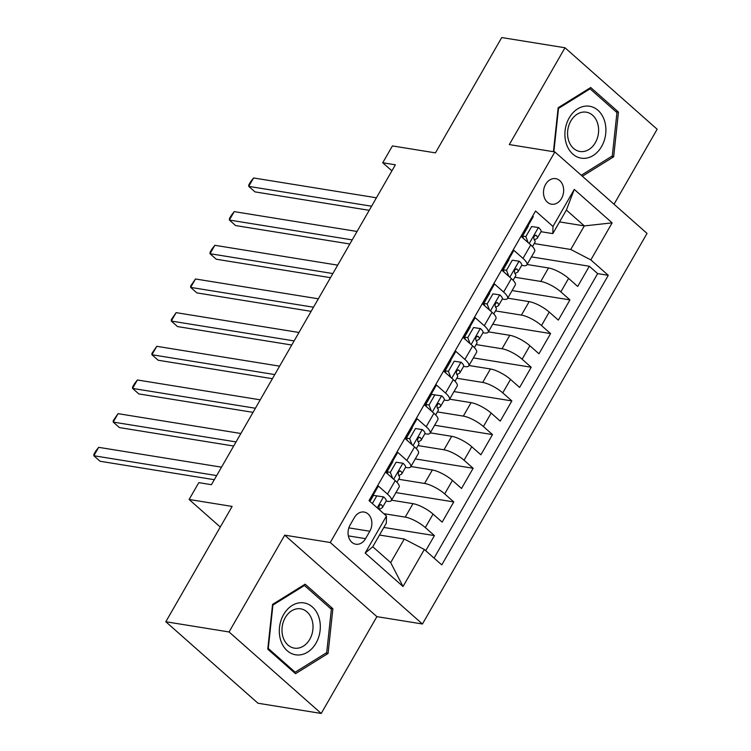 <?xml version="1.0" encoding="UTF-8"?>
<svg xmlns="http://www.w3.org/2000/svg" width="751" height="751" viewBox="0 0 751 751"><rect width="100%" height="100%" fill="white"/><g stroke="black" fill="none" stroke-linecap="round" stroke-linejoin="round"><path stroke-width="1.13" d="M545.611 184.37A12.945 10.007 99.2 0 0 551.516 204.188A12.945 10.007 99.2 0 0 561.551 198.461A12.945 10.007 99.2 0 0 555.646 178.635A12.945 10.007 99.2 0 0 545.611 184.37M614.036 204.234L657.153 129.247L564.996 47.764L501.743 37.55L435.43 152.875L392.416 145.929L382.728 162.76L391.9 170.871M422.438 623.997L647.033 233.411L554.876 151.927L330.271 542.513L422.438 623.997L376.889 616.646L284.732 535.153L229.064 631.966L321.231 713.45L376.889 616.646M321.231 713.45L257.978 703.236L165.811 621.753L232.125 506.427L189.111 499.481L220.278 527.033M229.064 631.966L165.811 621.753M532.619 216.11L533.266 216.682L521.645 236.884L530.741 244.92L522.996 258.391A16.175 4.506 29.9 0 1 526.892 264.821A16.175 4.506 29.9 0 1 522.837 265.563L521.673 265.375A10.721 2.985 29.9 0 0 519.204 261.235L512.285 260.203L506.484 270.304L508.859 276.368M522.996 258.391L513.9 250.355L502.288 270.557L511.375 278.593L503.63 292.064A16.175 4.506 29.9 0 1 507.535 298.494A16.175 4.506 29.9 0 1 503.47 299.236L502.306 299.048A10.721 2.985 29.9 0 0 499.847 294.908L492.928 293.876L487.117 303.977L489.492 310.041M503.63 292.064L494.543 284.028L482.921 304.23L492.018 312.266L484.273 325.737A16.175 4.506 29.9 0 1 488.169 332.167A16.175 4.506 29.9 0 1 484.113 332.909L482.949 332.721A10.721 2.985 29.9 0 0 480.48 328.581L473.562 327.549L467.751 337.65L470.135 343.705M484.273 325.737L475.176 317.692L463.564 337.903L472.651 345.939L464.907 359.41A16.175 4.506 29.9 0 1 468.812 365.831A16.175 4.506 29.9 0 1 464.747 366.582L463.583 366.394A10.721 2.985 29.9 0 0 461.123 362.254L454.205 361.212L448.394 371.323L450.769 377.377M464.907 359.41L455.819 351.365L444.198 371.567L453.294 379.612L445.54 393.073A16.175 4.506 29.9 0 1 449.445 399.504A16.175 4.506 29.9 0 1 445.39 400.255L444.226 400.067M445.54 393.073L436.453 385.038L424.841 405.24L433.928 413.285L426.183 426.746A16.175 4.506 29.9 0 1 430.088 433.177A16.175 4.506 29.9 0 1 426.024 433.928L424.859 433.74A10.721 2.985 29.9 0 0 422.391 429.6L415.481 428.558L409.67 438.659L412.046 444.723M426.183 426.746L417.087 418.711L405.474 438.913L414.561 446.948L406.817 460.419A16.175 4.506 29.9 0 1 410.722 466.85A16.175 4.506 29.9 0 1 406.666 467.591L405.502 467.404A10.721 2.985 29.9 0 0 403.034 463.264L396.115 462.231L390.304 472.332L392.679 478.396M406.817 460.419L397.73 452.384L386.108 472.586L395.204 480.621A16.175 4.506 29.9 0 1 399.11 487.052L391.365 500.523A16.175 4.506 29.9 0 1 387.3 501.264L386.136 501.077M425.723 550.718L434.416 535.604L383.864 527.446M391.553 500.194L412.984 503.658A16.175 4.506 29.9 0 1 433.064 514.097L442.161 522.133L453.773 501.931L395.918 492.59M410.91 466.521L432.341 469.985A16.175 4.506 -150.1 0 1 452.431 480.424L461.518 488.469L473.139 468.267L415.284 458.917M430.276 432.848L451.708 436.312A16.175 4.506 -150.1 0 1 471.788 446.751L480.884 454.796L492.496 434.594L434.641 425.254M449.633 399.185L471.065 402.639A16.175 4.506 -150.1 0 1 491.154 413.088L500.241 421.123L511.863 400.921L454.008 391.581M469 365.512L490.431 368.966A16.175 4.506 -150.1 0 1 510.511 379.415L519.608 387.45L531.22 367.248L473.365 357.908M488.357 331.839L509.788 335.293A16.175 4.506 -150.1 0 1 529.877 345.742L538.965 353.777L550.586 333.575L492.731 324.235M507.723 298.166L529.155 301.63A16.175 4.506 -150.1 0 1 549.234 312.069L558.331 320.104L569.943 299.902L512.088 290.562M189.111 499.481L198.799 482.64L211.444 484.686L395.383 164.807L382.728 162.76M365.559 538.655L369.811 531.248A12.532 9.697 99.2 0 0 364.094 512.051A12.532 9.697 99.2 0 0 354.369 517.599L350.116 525.005A12.532 9.697 99.2 0 0 355.833 544.212A12.532 9.697 99.2 0 0 365.559 538.655L348.351 535.885M552.82 233.608L552.98 226.436L535.547 211.022L369.032 500.598L386.465 516.012L386.314 523.184L372.759 546.756L390.689 562.612L404.245 539.04L424.334 549.488L441.766 564.902L608.282 275.326L590.84 259.912L570.76 249.473L584.316 225.901L566.376 210.045L552.82 233.608L541.039 231.712A10.721 2.985 29.9 0 0 538.57 227.572L531.652 226.53L525.841 236.631L528.216 242.695M552.98 226.436L574.28 189.402L612.14 222.869L590.84 259.912M424.334 549.488L403.034 586.522L365.174 553.046L386.465 516.012M514.857 277.241L540.767 281.428A16.175 4.506 29.9 0 1 560.856 291.867L569.943 299.902M527.08 264.493L548.512 267.957L540.767 281.428M495.491 310.914L521.41 315.091A16.175 4.506 29.9 0 1 541.49 325.54L550.586 333.575M476.125 344.578L502.043 348.764A16.175 4.506 29.9 0 1 522.133 359.213L531.22 367.248M456.768 378.251L482.686 382.437A16.175 4.506 29.9 0 1 502.766 392.886L511.863 400.921M437.401 411.923L463.32 416.11A16.175 4.506 29.9 0 1 483.409 426.549L492.496 434.594M418.044 445.596L443.963 449.783A16.175 4.506 29.9 0 1 464.043 460.222L473.139 468.267M398.678 479.269L424.597 483.456A16.175 4.506 29.9 0 1 444.686 493.895L453.773 501.931M383.817 513.665L405.24 517.12A16.175 4.506 29.9 0 1 425.319 527.568L434.416 535.604M434.069 558.096L597.655 273.608L589.31 266.239L531.455 256.889M548.512 267.957A16.175 4.506 -150.1 0 1 568.601 278.396L577.688 286.441L589.31 266.239M369.68 501.161L378.363 486.057L387.46 494.092A16.175 4.506 29.9 0 1 391.365 500.523M379.49 535.041L404.245 539.04M284.732 535.153L330.271 542.513M564.996 47.764L509.328 144.567L554.876 151.927M559.561 221.902L584.316 225.901L612.14 222.869M534.214 243.568L570.76 249.473M410.722 466.85L418.467 453.379A16.175 4.506 -150.1 0 0 414.561 446.948M430.088 433.177L437.833 419.706A16.175 4.506 -150.1 0 0 433.928 413.285M449.445 399.504L457.19 386.042A16.175 4.506 -150.1 0 0 453.294 379.612M468.812 365.831L476.556 352.369A16.175 4.506 -150.1 0 0 472.651 345.939M488.169 332.167L495.913 318.696A16.175 4.506 -150.1 0 0 492.018 312.266M507.535 298.494L515.28 285.023A16.175 4.506 -150.1 0 0 511.375 278.593M597.655 273.608L608.282 275.326M526.892 264.821L534.637 251.35A16.175 4.506 -150.1 0 0 530.741 244.92M372.759 546.756L365.174 553.046M390.689 562.612L403.034 586.522M574.28 189.402L566.376 210.045M328.074 653.473L332.881 608.714L305.122 584.175L272.566 604.395L267.76 649.155L295.509 673.694L328.074 653.473L325.906 653.126M582.382 176.25L613.661 156.818L618.467 112.059L590.708 87.52L558.153 107.74L553.431 151.693M330.262 608.291L332.881 608.714M615.858 111.636L618.467 112.059M611.492 156.471L613.661 156.818M383.667 496.937L373.463 495.369L383.667 496.937A10.721 2.985 29.9 0 1 386.136 501.086L382.456 507.488A10.721 2.985 -150.1 0 0 381.546 504.935L380.945 504.588M376.758 495.904L372.365 503.536M373.463 495.369L369.98 501.433M216.682 475.58L93.847 455.744L98.681 447.333L221.517 467.169M379.452 509.272L382.071 507.845A10.721 2.985 -150.1 0 0 382.456 507.488M380.184 504.719L381.546 504.935C379.274 504.653 378.495 506.005 379.227 508.981A10.721 2.985 29.9 0 1 380.109 510.38M214.307 479.701L100.071 461.255L93.847 455.744L93.875 454.346L95.809 450.975L98.681 447.333M283.625 614.534A26.285 20.333 99.2 0 0 287.229 650.741A26.285 20.333 99.2 0 0 316.002 643.166A26.285 20.333 99.2 0 0 312.397 606.968A26.285 20.333 99.2 0 0 283.625 614.534M285.249 617.641A19.901 15.395 99.2 0 0 294.336 648.132A19.901 15.395 99.2 0 0 309.759 639.317A19.901 15.395 99.2 0 0 300.682 608.836A19.901 15.395 99.2 0 0 285.249 617.641M331.36 609.258L326.704 652.628L295.152 672.22L268.267 648.442L272.923 605.071L304.465 585.48L331.36 609.258M293.557 671.967L295.152 672.22M303.32 585.292L304.465 585.48M566.404 143.995A26.285 20.333 99.2 0 0 593.13 155.541A26.285 20.333 99.2 0 0 604.395 120.404A26.285 20.333 99.2 0 0 577.669 108.857A26.285 20.333 99.2 0 0 566.404 143.995M568.714 140.756A19.901 15.395 99.2 0 0 579.922 151.477A19.901 15.395 99.2 0 0 595.017 143.225A19.901 15.395 99.2 0 0 597.477 122.892A19.901 15.395 99.2 0 0 586.268 112.181A19.901 15.395 99.2 0 0 571.173 120.423A19.901 15.395 99.2 0 0 568.714 140.756M588.906 88.637L590.061 88.825L616.947 112.603L612.29 155.973L581.255 175.255M553.853 151.758L558.509 108.426L590.061 88.825M396.115 462.231L403.034 463.264M392.829 461.696L387.018 471.797L390.304 472.332M387.967 474.228L387.018 471.797M236.039 441.917L113.204 422.081L118.048 413.66L240.883 433.496M398.819 475.608L401.438 474.172A10.721 2.985 -150.1 0 0 401.813 473.815A10.721 2.985 -150.1 0 0 400.912 471.271L400.311 470.924M399.541 471.046L400.912 471.271C398.631 470.98 397.861 472.332 398.584 475.308A10.721 2.985 29.9 0 1 399.494 477.852L396.941 482.292M233.674 446.028L119.428 427.582L113.204 422.081L113.232 420.673L118.048 413.66M415.481 428.558L422.391 429.6M412.186 428.032L406.385 438.133L409.67 438.659M407.333 440.555L406.385 438.133M255.406 408.244L132.57 388.408L137.405 379.987L260.24 399.823M418.185 441.935L420.795 440.499A10.721 2.985 -150.1 0 0 421.18 440.142A10.721 2.985 -150.1 0 0 420.269 437.598L419.668 437.251M418.908 437.373L420.269 437.598C417.997 437.307 417.218 438.659 417.95 441.635A10.721 2.985 29.9 0 1 418.851 444.188L416.298 448.629M253.04 412.355L138.794 393.909L132.57 388.408L132.598 387L134.532 383.63L137.405 379.987M441.757 395.927L431.553 394.359L441.757 395.927A10.721 2.985 29.9 0 1 444.216 400.076L440.537 406.469A10.721 2.985 -150.1 0 0 439.635 403.925L439.035 403.578M434.838 394.885L429.028 404.986L431.403 411.05M431.553 394.359L425.742 404.46L429.028 404.986M426.69 406.882L425.742 404.46M274.763 374.571L151.927 354.735L156.771 346.314L279.607 366.15M437.542 408.262L440.161 406.835A10.721 2.985 -150.1 0 0 440.537 406.469M438.265 403.7L439.635 403.925C437.354 403.644 436.584 404.986 437.307 407.962A10.721 2.985 29.9 0 1 438.218 410.515L435.664 414.956M272.397 378.692L158.151 360.236L151.927 354.735L151.955 353.327L156.771 346.314M454.205 361.212L461.123 362.254M450.91 360.687L445.108 370.787L448.394 371.323M446.056 373.209L445.108 370.787M294.129 340.898L171.294 321.062L176.128 312.641L298.964 332.477M456.908 374.589L459.518 373.163A10.721 2.985 -150.1 0 0 459.903 372.806A10.721 2.985 -150.1 0 0 458.992 370.252L458.392 369.905M457.631 370.036L458.992 370.252C456.721 369.971 455.941 371.313 456.674 374.298A10.721 2.985 29.9 0 1 457.575 376.842L455.022 381.283M291.764 345.019L177.518 326.572L171.294 321.062L171.322 319.654L176.128 312.641M473.562 327.549L480.48 328.581M470.276 327.014L464.465 337.115L467.751 337.65M465.413 339.536L464.465 337.115M313.486 307.225L190.651 287.389L195.495 278.978L318.33 298.804M476.265 340.916L478.885 339.49A10.721 2.985 -150.1 0 0 479.26 339.133A10.721 2.985 -150.1 0 0 478.359 336.579L477.758 336.232M476.988 336.364L478.359 336.579C476.078 336.298 475.308 337.64 476.031 340.625A10.721 2.985 29.9 0 1 476.941 343.169L474.388 347.61M311.121 311.346L196.884 292.899L190.651 287.389L190.679 285.99L195.495 278.978M492.928 293.876L499.847 294.908M489.633 293.341L483.832 303.442L487.117 303.977M484.78 305.873L483.832 303.442M332.853 273.552L210.017 253.716L214.852 245.305L337.687 265.141M495.632 307.243L498.242 305.817A10.721 2.985 -150.1 0 0 498.626 305.46A10.721 2.985 -150.1 0 0 497.716 302.906L497.115 302.559M496.355 302.691L497.716 302.906C495.444 302.625 494.665 303.977 495.397 306.952A10.721 2.985 29.9 0 1 496.298 309.496L493.745 313.937M330.487 277.673L216.241 259.226L210.017 253.716L210.045 252.317L211.979 248.947L214.852 245.305M512.285 260.203L519.204 261.235M509 259.668L503.189 269.769L506.484 270.304M504.137 272.2L503.189 269.769M352.21 239.888L229.374 220.052L234.218 211.632L357.054 231.468M514.989 273.58L517.608 272.144A10.721 2.985 -150.1 0 0 517.983 271.787A10.721 2.985 -150.1 0 0 517.082 269.243L516.481 268.896M515.712 269.018L517.082 269.243C514.801 268.952 514.031 270.304 514.754 273.28A10.721 2.985 29.9 0 1 515.665 275.824L513.111 280.264M349.844 244L235.607 225.553L229.374 220.052L229.412 218.644L231.346 215.274L234.218 211.632M531.652 226.53L538.57 227.572M528.357 226.004L522.555 236.105L525.841 236.631M523.503 238.527L522.555 236.105M371.576 206.215L248.741 186.379L253.575 177.959L376.42 197.795M534.355 239.907L536.965 238.471A10.721 2.985 -150.1 0 0 537.35 238.114A10.721 2.985 -150.1 0 0 536.449 235.57L535.848 235.223M535.078 235.345L536.449 235.57C534.168 235.279 533.388 236.631 534.121 239.607A10.721 2.985 29.9 0 1 535.022 242.16L532.478 246.6M369.21 210.327L254.965 191.881L248.741 186.379L248.769 184.971L250.703 181.601L253.575 177.959M529.155 301.63L521.41 315.091M509.788 335.293L502.043 348.764M490.431 368.966L482.686 382.437M471.065 402.639L463.32 416.11M451.708 436.312L443.963 449.783M432.341 469.985L424.597 483.456M412.984 503.658L405.24 517.12M433.064 514.097L425.319 527.568M568.601 278.396L560.856 291.867M549.234 312.069L541.49 325.54M529.877 345.742L522.133 359.213M510.511 379.415L502.766 392.886M491.154 413.088L483.409 426.549M471.788 446.751L464.043 460.222M452.431 480.424L444.686 493.895M395.204 480.621L387.46 494.092M348.849 527.869L369.811 531.248M383.498 496.918L377.218 507.836M402.865 463.245L393.655 479.251M422.222 429.572L413.012 445.578M441.588 395.899L432.379 411.914M460.945 362.226L451.736 378.241M480.311 328.553L471.102 344.568M499.668 294.89L490.469 310.895M519.035 261.217L509.826 277.222M538.392 227.544L529.192 243.549M401.813 473.815L405.493 467.422M421.18 440.142L424.859 433.749M459.903 372.806L463.583 366.404M479.26 339.133L482.94 332.731M498.626 305.46L502.306 299.058M517.983 271.787L521.663 265.394M537.35 238.114L541.03 231.721"/></g></svg>
